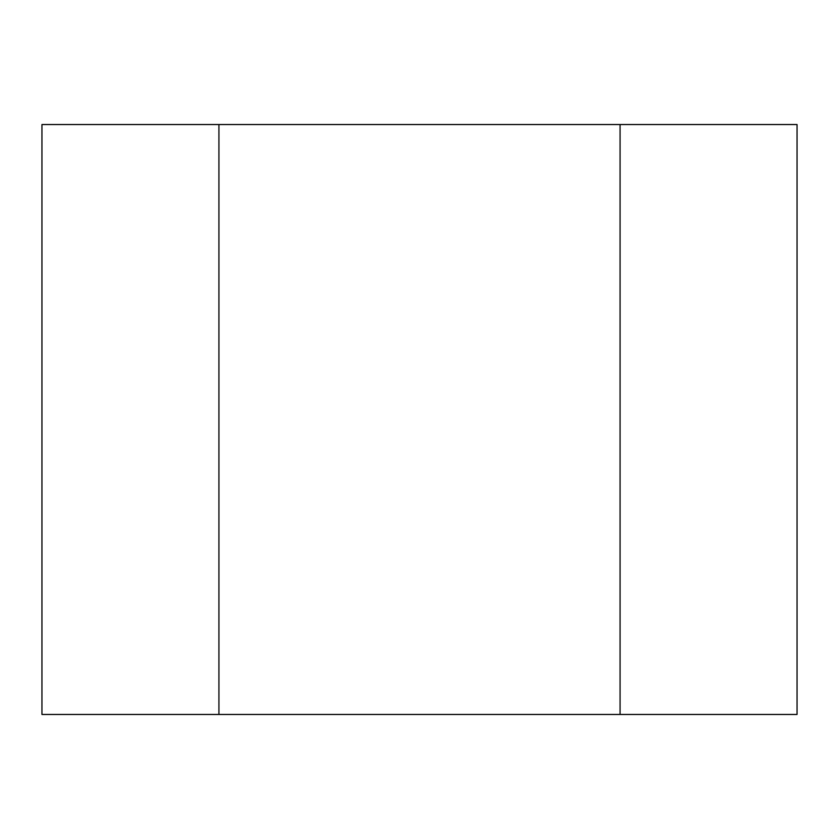 <?xml version="1.0" encoding="UTF-8"?>
<svg xmlns="http://www.w3.org/2000/svg" width="839" height="839" viewBox="0 0 839 839"><rect width="100%" height="100%" fill="white"/><g stroke="black" fill="none" stroke-linecap="round" stroke-linejoin="round"><path stroke-width="1.26" d="M620.073 124.539L620.073 714.461L218.927 714.461L218.927 124.539L797.05 124.539L797.05 714.461L620.073 714.461L620.073 124.539M218.927 124.539L41.95 124.539L41.95 714.461L218.927 714.461L218.927 124.539"/></g></svg>
